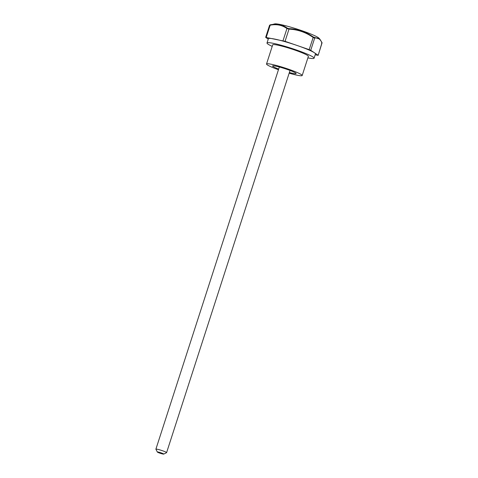 <?xml version="1.0" encoding="UTF-8"?>
<svg xmlns="http://www.w3.org/2000/svg" width="478" height="478" viewBox="0 0 478 478"><rect width="100%" height="100%" fill="white"/><g stroke="black" fill="none" stroke-linecap="round" stroke-linejoin="round"><path stroke-width="0.72" d="M289.154 73.176A18.732 1.858 -162.1 0 0 302.18 75.518A18.732 1.858 -162.1 0 0 288.282 69.113A18.732 1.858 -162.1 0 0 266.521 64.004A18.732 1.858 -162.1 0 0 278.453 69.722M266.521 64.004L272.711 44.842A18.732 1.858 17.9 0 1 294.472 49.945A18.732 1.858 17.9 0 1 308.37 56.356L302.18 75.518M272.221 46.366A24.736 2.456 17.9 0 1 266.999 42.996L268.379 38.736A24.736 2.456 17.9 0 1 274.617 39.065A24.736 2.456 17.9 0 1 297.107 45.482A24.736 2.456 17.9 0 1 314.405 52.759A24.736 2.456 17.9 0 1 315.456 53.942L314.076 58.202A24.736 2.456 17.9 0 1 307.874 57.88M266.999 42.996A24.736 2.456 17.9 0 1 295.733 49.742A24.736 2.456 17.9 0 1 314.076 58.202M268.248 39.13L265.66 37.35L269.568 25.25L274.725 23.9A23.613 2.342 17.9 0 1 301.684 30.616A23.613 2.342 17.9 0 1 318.981 38.198L319.89 39.184M265.66 37.35L285.049 41.329L288.993 29.134L286.943 28.549C282.134 25.077 276.541 23.954 270.166 25.179A0.562 0.394 -100 0 1 270.452 24.79L270.094 24.85L270.452 24.79C276.816 23.559 282.462 24.695 287.403 28.196L288.951 28.638C297.818 29.074 305.938 31.871 313.311 37.027L319.866 39.16L322.017 42.65A0.562 0.496 156.1 0 1 322.011 43.026C320.338 39.041 317.888 37.398 314.679 38.097L313.102 37.433C305.854 32.325 297.818 29.558 288.993 29.134L288.951 28.638M283.006 40.75L286.943 28.549A0.562 0.424 -55.4 0 1 287.403 28.196M266.228 37.374L270.166 25.179L269.694 25.256M321.915 42.506A0.562 0.496 156.1 0 1 322.017 42.65L318.169 55.328L315.169 54.815M321.539 43.104L322.011 43.026L318.169 55.328M314.5 37.529A0.562 0.526 79.4 0 1 314.679 38.097L310.736 50.292L318.073 55.221M313.311 37.027L309.164 49.634L310.736 50.292M278.662 69.077A12.368 1.231 17.9 0 1 272.579 65.958A12.368 1.231 17.9 0 1 286.943 69.334A12.368 1.231 17.9 0 1 296.121 73.564A12.368 1.231 17.9 0 1 289.363 72.531M285.049 41.329L309.164 49.634M161.265 452.917A3.376 0.335 17.9 0 1 163.739 454.1A3.376 0.335 17.9 0 1 160.453 453.353A3.376 0.335 17.9 0 1 157.352 452.039A3.376 0.335 17.9 0 1 161.265 452.917M157.352 452.039L155.906 449.242A5.622 0.556 17.9 0 1 155.894 449.177A5.622 0.556 17.9 0 1 162.424 450.712A5.622 0.556 17.9 0 1 166.595 452.636A5.622 0.556 17.9 0 1 166.547 452.678L163.739 454.1M279.337 66.992L155.894 449.177M290.038 70.445L166.595 452.636"/></g></svg>
